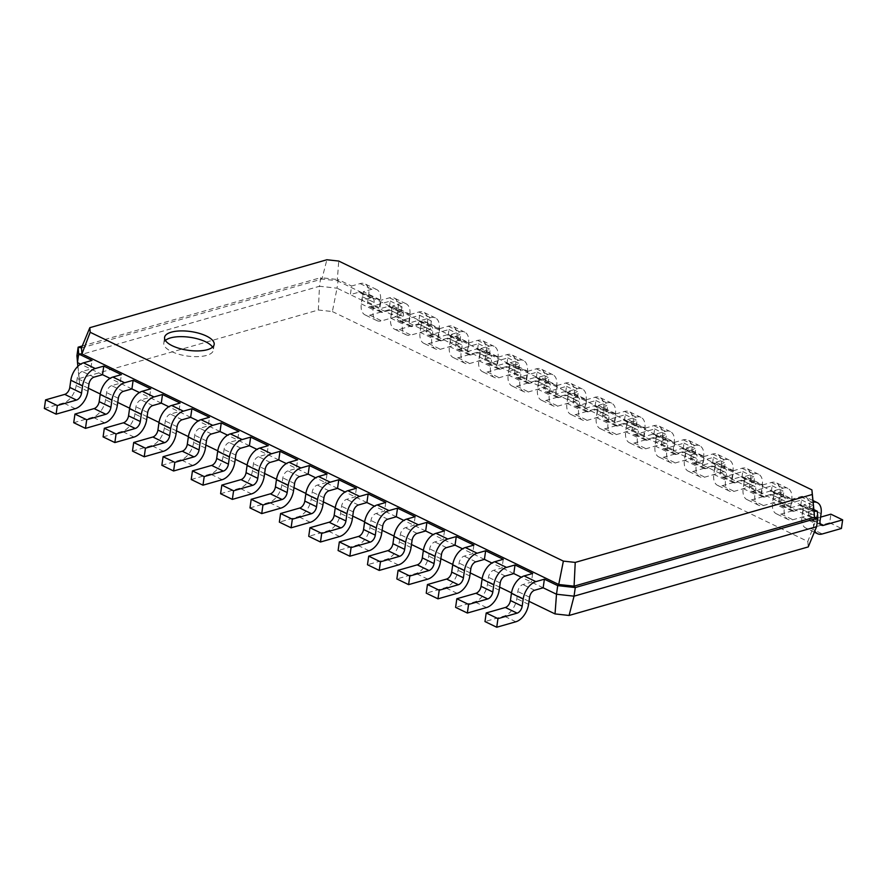 <?xml version="1.0" encoding="UTF-8"?>
<svg xmlns="http://www.w3.org/2000/svg" width="887" height="887" viewBox="0 0 887 887"><rect width="100%" height="100%" fill="white"/><g stroke="black" fill="none" stroke-linecap="round" stroke-linejoin="round"><path stroke-width="0.67" stroke-dasharray="4.43 3.33" d="M88.367 388.24L79.586 383.993L79.165 378.538L318.333 310.007L332.381 311.559L337.038 288.186L362.118 300.316L370.633 297.877A6.264 3.736 -64.2 0 1 372.54 297.988A6.264 3.736 -64.2 0 1 374.07 302.4L373.05 309.574A15.656 9.358 115.8 0 0 376.875 320.617A15.656 9.358 115.8 0 0 381.643 320.872L400.791 315.384L402.022 306.78L382.874 312.268A6.264 3.736 -64.2 0 1 380.966 312.157A6.264 3.736 -64.2 0 1 379.436 307.745L380.456 300.571A15.656 9.358 115.8 0 0 376.631 289.528A15.656 9.358 115.8 0 0 371.853 289.273L363.348 291.712L380.966 300.238L379.747 308.842L816.084 519.849L816.605 526.667M358.88 292.2A6.264 3.736 -64.2 0 1 360.787 292.3A6.264 3.736 -64.2 0 1 362.317 296.713L361.297 303.886A15.656 9.358 115.8 0 0 365.122 314.929A15.656 9.358 115.8 0 0 369.89 315.195L389.049 309.707L390.269 301.092L371.121 306.58A6.264 3.736 -64.2 0 1 369.214 306.481A6.264 3.736 -64.2 0 1 367.684 302.057L368.704 294.883A15.656 9.358 115.8 0 0 364.879 283.84A15.656 9.358 115.8 0 0 360.111 283.585L351.596 286.024L350.365 294.639L358.88 292.2L370.633 297.877M401.911 312.191A6.264 3.736 -64.2 0 1 403.441 316.604L402.421 323.777A15.656 9.358 115.8 0 0 406.246 334.82A15.656 9.358 115.8 0 0 411.025 335.075L430.173 329.587L431.392 320.983L412.244 326.471A6.264 3.736 -64.2 0 1 410.337 326.372A6.264 3.736 -64.2 0 1 408.807 321.948L409.827 314.774A15.656 9.358 115.8 0 0 406.002 303.731A15.656 9.358 115.8 0 0 401.234 303.476L392.719 305.915L391.5 314.519L400.004 312.091A6.264 3.736 -64.2 0 1 401.911 312.191L390.169 306.503A6.264 3.736 -64.2 0 0 388.251 306.403L379.747 308.842L362.118 300.316L363.348 291.712M332.381 311.559L807.824 541.48L816.084 519.849L817.304 511.245M318.333 310.007L319.486 286.257L337.038 288.186L338.269 279.582L351.596 286.024M79.165 378.538L76.925 355.765L319.486 286.257L320.717 277.653L338.269 279.582L337.271 280.735L814.044 511.311M390.269 301.092L402.022 306.78M389.049 309.707L400.791 315.384M807.824 541.48L808.245 546.924M528.996 601.331L511.522 592.882M499.614 587.127L482.14 578.668M470.243 572.913L452.769 564.465M440.861 558.71L423.387 550.262M411.49 544.507L394.016 536.058M382.12 530.304L364.646 521.844M352.738 516.09L335.264 507.641M323.367 501.887L305.893 493.438M293.985 487.684L276.511 479.235M264.614 473.481L247.14 465.021M235.243 459.266L217.77 450.818M205.862 445.063L188.388 436.615M176.491 430.86L159.017 422.412M147.109 416.657L129.635 408.197M117.738 402.443L100.264 393.994M392.719 305.915L410.348 314.442L409.118 323.045L417.633 320.606L429.386 326.294L420.87 328.733L422.101 320.118L439.719 328.645L438.5 337.248L447.004 334.82L458.756 340.497L450.241 342.936L451.472 334.332L469.101 342.848L467.87 351.463L476.386 349.023L488.127 354.7L479.623 357.139L480.843 348.536L498.472 357.062L497.241 365.666L505.756 363.226L517.509 368.914L508.994 371.343L510.225 362.739L527.843 371.265L526.623 379.869L535.127 377.43L546.88 383.117L538.376 385.557L539.595 376.942L557.224 385.468L555.994 394.072L564.509 391.644L576.262 397.321L567.747 399.76L568.977 391.156L586.595 399.671L585.376 408.286L593.88 405.847L605.633 411.524L597.117 413.963L598.348 405.359L615.977 413.885L614.746 422.489L623.262 420.05L635.003 425.727L626.499 428.166L627.719 419.562L645.348 428.088L644.128 436.692L652.632 434.253L664.385 439.941L655.87 442.38L657.101 433.765L674.719 442.291L673.499 450.895L682.014 448.456L693.756 454.144L685.252 456.583L686.471 447.979L704.101 456.495L702.87 465.11L711.385 462.67L723.138 468.347L714.623 470.786L715.853 462.182L733.471 470.709L732.252 479.313L740.756 476.873L752.509 482.55L744.005 484.989L745.224 476.386L762.853 484.912L761.623 493.516L770.138 491.076L781.89 496.764L773.375 499.204L774.595 490.589L792.224 499.115L791.004 507.719L799.509 505.28L811.261 510.967L802.746 513.407L803.977 504.803L813.878 509.582M82.291 345.974L320.717 277.653L321.914 279.05L337.271 280.735L338.734 261.055M390.169 306.503A6.264 3.736 -64.2 0 1 391.699 310.927L390.679 318.1A15.656 9.358 115.8 0 0 394.493 329.144A15.656 9.358 115.8 0 0 399.272 329.399L418.42 323.91L419.651 315.295L400.492 320.784A6.264 3.736 -64.2 0 1 398.585 320.684A6.264 3.736 -64.2 0 1 397.054 316.271L398.075 309.097A15.656 9.358 115.8 0 0 394.249 298.054A15.656 9.358 115.8 0 0 389.482 297.799L380.966 300.238M79.586 383.993L77.834 366.375M102.537 374.702L80.673 364.136M131.908 388.916L110.043 378.339M161.29 403.119L139.425 392.542M190.661 417.322L168.796 406.745M220.031 431.525L198.178 420.959M249.413 445.729L227.549 435.162M278.784 459.943L256.92 449.365M308.166 474.146L286.301 463.568M337.537 488.349L315.672 477.783M366.908 502.552L345.054 491.986M396.289 516.766L374.425 506.189M425.66 530.969L403.807 520.392M455.042 545.172L433.178 534.606M484.413 559.375L462.548 548.809M513.795 573.59L491.93 563.012M543.166 587.793L521.301 577.215M811.261 510.967A6.264 3.736 -64.2 0 1 813.168 511.067A6.264 3.736 -64.2 0 1 814.698 515.491L813.678 522.665A15.656 9.358 115.8 0 0 814.798 531.058M813.146 502.197A15.656 9.358 115.8 0 0 812.481 502.364L803.977 504.803M799.509 505.28A6.264 3.736 -64.2 0 1 801.416 505.39A6.264 3.736 -64.2 0 1 802.946 509.803L801.926 516.977A15.656 9.358 115.8 0 0 805.751 528.02A15.656 9.358 115.8 0 0 810.53 528.275L829.678 522.787L830.897 514.183M820.586 517.132L811.749 519.671A6.264 3.736 -64.2 0 1 809.842 519.571A6.264 3.736 -64.2 0 1 808.312 515.147L809.332 507.974A15.656 9.358 115.8 0 0 805.507 496.931A15.656 9.358 115.8 0 0 800.739 496.676L792.224 499.115M781.89 496.764A6.264 3.736 -64.2 0 1 783.798 496.864A6.264 3.736 -64.2 0 1 785.328 501.277L784.308 508.451A15.656 9.358 115.8 0 0 788.133 519.494A15.656 9.358 115.8 0 0 792.9 519.749L812.048 514.272L813.279 505.657L794.12 511.145A6.264 3.736 -64.2 0 1 792.213 511.045A6.264 3.736 -64.2 0 1 790.683 506.621L791.703 499.448A15.656 9.358 115.8 0 0 787.878 488.404A15.656 9.358 115.8 0 0 783.11 488.149L774.595 490.589M770.138 491.076A6.264 3.736 -64.2 0 1 772.045 491.176A6.264 3.736 -64.2 0 1 773.575 495.6L772.555 502.774A15.656 9.358 115.8 0 0 776.38 513.817A15.656 9.358 115.8 0 0 781.148 514.072L800.296 508.584L801.526 499.98L782.378 505.468A6.264 3.736 -64.2 0 1 780.471 505.357A6.264 3.736 -64.2 0 1 778.941 500.944L779.961 493.771A15.656 9.358 115.8 0 0 776.136 482.728A15.656 9.358 115.8 0 0 771.357 482.473L762.853 484.912M417.633 320.606A6.264 3.736 -64.2 0 1 419.54 320.717A6.264 3.736 -64.2 0 1 421.07 325.13L420.05 332.303A15.656 9.358 115.8 0 0 423.875 343.347A15.656 9.358 115.8 0 0 428.643 343.602L447.791 338.113L449.022 329.509L429.873 334.998A6.264 3.736 -64.2 0 1 427.966 334.887A6.264 3.736 -64.2 0 1 426.436 330.474L427.456 323.3A15.656 9.358 115.8 0 0 423.631 312.257A15.656 9.358 115.8 0 0 418.852 312.002L410.348 314.442M752.509 482.55A6.264 3.736 -64.2 0 1 754.416 482.661A6.264 3.736 -64.2 0 1 755.946 487.074L754.926 494.247A15.656 9.358 115.8 0 0 758.751 505.291A15.656 9.358 115.8 0 0 763.53 505.546L782.678 500.057L783.897 491.453L764.749 496.942A6.264 3.736 -64.2 0 1 762.842 496.842A6.264 3.736 -64.2 0 1 761.312 492.418L762.332 485.244A15.656 9.358 115.8 0 0 758.507 474.201A15.656 9.358 115.8 0 0 753.739 473.946L745.224 476.386M429.386 326.294A6.264 3.736 -64.2 0 1 431.293 326.394A6.264 3.736 -64.2 0 1 432.823 330.807L431.803 337.98A15.656 9.358 115.8 0 0 435.628 349.023A15.656 9.358 115.8 0 0 440.395 349.278L459.544 343.801L460.774 335.186L441.626 340.675A6.264 3.736 -64.2 0 1 439.708 340.575A6.264 3.736 -64.2 0 1 438.178 336.151L439.198 328.977A15.656 9.358 115.8 0 0 435.384 317.934A15.656 9.358 115.8 0 0 430.605 317.679L422.101 320.118M740.756 476.873A6.264 3.736 -64.2 0 1 742.674 476.973A6.264 3.736 -64.2 0 1 744.204 481.397L743.173 488.571A15.656 9.358 115.8 0 0 746.998 499.614A15.656 9.358 115.8 0 0 751.777 499.869L770.925 494.381L772.145 485.766L752.996 491.254A6.264 3.736 -64.2 0 1 751.089 491.154A6.264 3.736 -64.2 0 1 749.559 486.741L750.579 479.568A15.656 9.358 115.8 0 0 746.754 468.524A15.656 9.358 115.8 0 0 741.987 468.269L733.471 470.709M447.004 334.82A6.264 3.736 -64.2 0 1 448.911 334.92A6.264 3.736 -64.2 0 1 450.441 339.333L449.421 346.507A15.656 9.358 115.8 0 0 453.246 357.55A15.656 9.358 115.8 0 0 458.025 357.805L477.173 352.316L478.392 343.712L459.244 349.201A6.264 3.736 -64.2 0 1 457.337 349.101A6.264 3.736 -64.2 0 1 455.807 344.677L456.827 337.503A15.656 9.358 115.8 0 0 453.002 326.46A15.656 9.358 115.8 0 0 448.234 326.205L439.719 328.645M723.138 468.347A6.264 3.736 -64.2 0 1 725.045 468.447A6.264 3.736 -64.2 0 1 726.575 472.871L725.555 480.044A15.656 9.358 115.8 0 0 729.38 491.088A15.656 9.358 115.8 0 0 734.148 491.343L753.296 485.854L754.527 477.25L735.378 482.739A6.264 3.736 -64.2 0 1 733.46 482.628A6.264 3.736 -64.2 0 1 731.93 478.215L732.961 471.041A15.656 9.358 115.8 0 0 729.136 459.998A15.656 9.358 115.8 0 0 724.357 459.743L715.853 462.182M458.756 340.497A6.264 3.736 -64.2 0 1 460.663 340.597A6.264 3.736 -64.2 0 1 462.194 345.021L461.173 352.194A15.656 9.358 115.8 0 0 464.999 363.238A15.656 9.358 115.8 0 0 469.766 363.493L488.925 358.004L490.145 349.389L470.997 354.878A6.264 3.736 -64.2 0 1 469.09 354.778A6.264 3.736 -64.2 0 1 467.56 350.365L468.58 343.191A15.656 9.358 115.8 0 0 464.755 332.148A15.656 9.358 115.8 0 0 459.987 331.893L451.472 334.332M711.385 462.67A6.264 3.736 -64.2 0 1 713.292 462.77A6.264 3.736 -64.2 0 1 714.822 467.183L713.802 474.357A15.656 9.358 115.8 0 0 717.627 485.4A15.656 9.358 115.8 0 0 722.395 485.655L741.554 480.177L742.774 471.562L723.626 477.051A6.264 3.736 -64.2 0 1 721.719 476.951A6.264 3.736 -64.2 0 1 720.189 472.527L721.209 465.353A15.656 9.358 115.8 0 0 717.383 454.31A15.656 9.358 115.8 0 0 712.605 454.055L704.101 456.495M476.386 349.023A6.264 3.736 -64.2 0 1 478.293 349.123A6.264 3.736 -64.2 0 1 479.823 353.536L478.803 360.71A15.656 9.358 115.8 0 0 482.628 371.753A15.656 9.358 115.8 0 0 487.395 372.008L506.544 366.531L507.774 357.916L488.626 363.404A6.264 3.736 -64.2 0 1 486.708 363.304A6.264 3.736 -64.2 0 1 485.178 358.88L486.209 351.707A15.656 9.358 115.8 0 0 482.384 340.663A15.656 9.358 115.8 0 0 477.605 340.408L469.101 342.848M693.756 454.144A6.264 3.736 -64.2 0 1 695.663 454.244A6.264 3.736 -64.2 0 1 697.193 458.668L696.173 465.841A15.656 9.358 115.8 0 0 699.998 476.884A15.656 9.358 115.8 0 0 704.777 477.139L723.925 471.651L725.145 463.036L705.997 468.524A6.264 3.736 -64.2 0 1 704.09 468.425A6.264 3.736 -64.2 0 1 702.559 464.012L703.579 456.838A15.656 9.358 115.8 0 0 699.754 445.795A15.656 9.358 115.8 0 0 694.987 445.54L686.471 447.979M488.127 354.7A6.264 3.736 -64.2 0 1 490.045 354.811A6.264 3.736 -64.2 0 1 491.575 359.224L490.555 366.398A15.656 9.358 115.8 0 0 494.369 377.441A15.656 9.358 115.8 0 0 499.148 377.696L518.296 372.207L519.527 363.603L500.368 369.092A6.264 3.736 -64.2 0 1 498.461 368.981A6.264 3.736 -64.2 0 1 496.931 364.568L497.951 357.394A15.656 9.358 115.8 0 0 494.126 346.351A15.656 9.358 115.8 0 0 489.358 346.096L480.843 348.536M682.014 448.456A6.264 3.736 -64.2 0 1 683.921 448.567A6.264 3.736 -64.2 0 1 685.451 452.98L684.431 460.153A15.656 9.358 115.8 0 0 688.257 471.197A15.656 9.358 115.8 0 0 693.024 471.452L712.172 465.963L713.403 457.359L694.244 462.848A6.264 3.736 -64.2 0 1 692.337 462.748A6.264 3.736 -64.2 0 1 690.807 458.324L691.827 451.15A15.656 9.358 115.8 0 0 688.002 440.107A15.656 9.358 115.8 0 0 683.234 439.852L674.719 442.291M505.756 363.226A6.264 3.736 -64.2 0 1 507.663 363.326A6.264 3.736 -64.2 0 1 509.193 367.75L508.173 374.924A15.656 9.358 115.8 0 0 511.999 385.967A15.656 9.358 115.8 0 0 516.777 386.222L535.925 380.734L537.145 372.119L517.997 377.607A6.264 3.736 -64.2 0 1 516.09 377.507A6.264 3.736 -64.2 0 1 514.56 373.094L515.58 365.921A15.656 9.358 115.8 0 0 511.755 354.878A15.656 9.358 115.8 0 0 506.987 354.623L498.472 357.062M664.385 439.941A6.264 3.736 -64.2 0 1 666.292 440.041A6.264 3.736 -64.2 0 1 667.822 444.454L666.802 451.627A15.656 9.358 115.8 0 0 670.627 462.67A15.656 9.358 115.8 0 0 675.395 462.925L694.543 457.448L695.774 448.833L676.626 454.321A6.264 3.736 -64.2 0 1 674.719 454.222A6.264 3.736 -64.2 0 1 673.189 449.798L674.209 442.624A15.656 9.358 115.8 0 0 670.384 431.581A15.656 9.358 115.8 0 0 665.605 431.326L657.101 433.765M517.509 368.914A6.264 3.736 -64.2 0 1 519.416 369.014A6.264 3.736 -64.2 0 1 520.946 373.427L519.926 380.601A15.656 9.358 115.8 0 0 523.751 391.644A15.656 9.358 115.8 0 0 528.519 391.899L547.667 386.41L548.898 377.807L529.75 383.295A6.264 3.736 -64.2 0 1 527.843 383.195A6.264 3.736 -64.2 0 1 526.313 378.771L527.333 371.598A15.656 9.358 115.8 0 0 523.507 360.554A15.656 9.358 115.8 0 0 518.729 360.299L510.225 362.739M652.632 434.253A6.264 3.736 -64.2 0 1 654.539 434.353A6.264 3.736 -64.2 0 1 656.07 438.777L655.049 445.95A15.656 9.358 115.8 0 0 658.875 456.993A15.656 9.358 115.8 0 0 663.653 457.248L682.802 451.76L684.021 443.156L664.873 448.645A6.264 3.736 -64.2 0 1 662.966 448.534A6.264 3.736 -64.2 0 1 661.436 444.121L662.456 436.947A15.656 9.358 115.8 0 0 658.631 425.904A15.656 9.358 115.8 0 0 653.863 425.649L645.348 428.088M535.127 377.43A6.264 3.736 -64.2 0 1 537.045 377.54A6.264 3.736 -64.2 0 1 538.575 381.953L537.555 389.127A15.656 9.358 115.8 0 0 541.369 400.17A15.656 9.358 115.8 0 0 546.148 400.425L565.296 394.937L566.527 386.333L547.368 391.821A6.264 3.736 -64.2 0 1 545.461 391.71A6.264 3.736 -64.2 0 1 543.931 387.297L544.951 380.124A15.656 9.358 115.8 0 0 541.125 369.081A15.656 9.358 115.8 0 0 536.358 368.826L527.843 371.265M635.003 425.727A6.264 3.736 -64.2 0 1 636.921 425.838A6.264 3.736 -64.2 0 1 638.452 430.25L637.431 437.424A15.656 9.358 115.8 0 0 641.246 448.467A15.656 9.358 115.8 0 0 646.024 448.722L665.172 443.234L666.403 434.63L647.244 440.118A6.264 3.736 -64.2 0 1 645.337 440.019A6.264 3.736 -64.2 0 1 643.807 435.595L644.827 428.421A15.656 9.358 115.8 0 0 641.002 417.378A15.656 9.358 115.8 0 0 636.234 417.123L627.719 419.562M546.88 383.117A6.264 3.736 -64.2 0 1 548.787 383.217A6.264 3.736 -64.2 0 1 550.317 387.63L549.297 394.804A15.656 9.358 115.8 0 0 553.122 405.847A15.656 9.358 115.8 0 0 557.901 406.102L577.049 400.625L578.269 392.01L559.12 397.498A6.264 3.736 -64.2 0 1 557.213 397.398A6.264 3.736 -64.2 0 1 555.683 392.974L556.703 385.801A15.656 9.358 115.8 0 0 552.878 374.757A15.656 9.358 115.8 0 0 548.111 374.502L539.595 376.942M623.262 420.05A6.264 3.736 -64.2 0 1 625.169 420.15A6.264 3.736 -64.2 0 1 626.699 424.574L625.679 431.747A15.656 9.358 115.8 0 0 629.504 442.79A15.656 9.358 115.8 0 0 634.272 443.045L653.42 437.557L654.65 428.942L635.502 434.43A6.264 3.736 -64.2 0 1 633.584 434.331A6.264 3.736 -64.2 0 1 632.054 429.918L633.085 422.744A15.656 9.358 115.8 0 0 629.26 411.701A15.656 9.358 115.8 0 0 624.481 411.446L615.977 413.885M564.509 391.644A6.264 3.736 -64.2 0 1 566.416 391.744A6.264 3.736 -64.2 0 1 567.946 396.156L566.926 403.33A15.656 9.358 115.8 0 0 570.751 414.373A15.656 9.358 115.8 0 0 575.519 414.628L594.667 409.14L595.898 400.536L576.75 406.024A6.264 3.736 -64.2 0 1 574.843 405.924A6.264 3.736 -64.2 0 1 573.312 401.501L574.332 394.327A15.656 9.358 115.8 0 0 570.507 383.284A15.656 9.358 115.8 0 0 565.729 383.029L557.224 385.468M605.633 411.524A6.264 3.736 -64.2 0 1 607.54 411.635A6.264 3.736 -64.2 0 1 609.07 416.047L608.05 423.221A15.656 9.358 115.8 0 0 611.875 434.264A15.656 9.358 115.8 0 0 616.642 434.519L635.802 429.031L637.021 420.427L617.873 425.915A6.264 3.736 -64.2 0 1 615.966 425.804A6.264 3.736 -64.2 0 1 614.436 421.392L615.456 414.218A15.656 9.358 115.8 0 0 611.631 403.175A15.656 9.358 115.8 0 0 606.863 402.92L598.348 405.359M576.262 397.321A6.264 3.736 -64.2 0 1 578.169 397.42A6.264 3.736 -64.2 0 1 579.699 401.844L578.679 409.018A15.656 9.358 115.8 0 0 582.504 420.061A15.656 9.358 115.8 0 0 587.272 420.316L606.42 414.828L607.65 406.213L588.502 411.701A6.264 3.736 -64.2 0 1 586.584 411.601A6.264 3.736 -64.2 0 1 585.054 407.188L586.085 400.015A15.656 9.358 115.8 0 0 582.26 388.972A15.656 9.358 115.8 0 0 577.481 388.717L568.977 391.156M593.88 405.847A6.264 3.736 -64.2 0 1 595.787 405.947A6.264 3.736 -64.2 0 1 597.317 410.359L596.297 417.533A15.656 9.358 115.8 0 0 600.122 428.576A15.656 9.358 115.8 0 0 604.901 428.831L624.049 423.354L625.268 414.739L606.12 420.227A6.264 3.736 -64.2 0 1 604.213 420.128A6.264 3.736 -64.2 0 1 602.683 415.704L603.703 408.53A15.656 9.358 115.8 0 0 599.878 397.487A15.656 9.358 115.8 0 0 595.11 397.232L586.595 399.671M81.471 347.948L321.914 279.05L326.882 259.758M419.651 315.295L431.392 320.983M418.42 323.91L430.173 329.587M94.022 377.141L82.269 371.465L90.784 369.025L92.015 360.41M532.643 573.501L531.413 582.105L522.909 584.544A6.264 3.736 115.8 0 0 517.831 591.507L516.811 598.681A15.656 9.358 -64.2 0 1 504.126 616.077L484.978 621.565M123.404 391.344L111.651 385.668L120.155 383.228L121.386 374.624M503.262 559.298L502.042 567.902L493.527 570.341A6.264 3.736 115.8 0 0 488.46 577.304L487.44 584.478A15.656 9.358 -64.2 0 1 474.756 601.874L455.608 607.362M152.775 405.559L141.022 399.871L149.537 397.431L150.757 388.828M473.891 545.095L472.66 553.699L464.156 556.138A6.264 3.736 115.8 0 0 459.078 563.101L458.058 570.274A15.656 9.358 -64.2 0 1 445.374 587.671L426.226 593.148M182.145 419.762L170.404 414.074L178.908 411.646L180.139 403.031M444.509 530.881L443.289 539.496L434.774 541.935A6.264 3.736 115.8 0 0 429.707 548.887L428.687 556.06A15.656 9.358 -64.2 0 1 416.003 573.457L396.855 578.945M211.527 433.965L199.775 428.288L208.29 425.849L209.509 417.234M415.138 516.678L413.919 525.281L405.403 527.721A6.264 3.736 115.8 0 0 400.325 534.684L399.305 541.857A15.656 9.358 -64.2 0 1 386.632 559.253L367.473 564.742M240.898 448.168L229.145 442.491L237.661 440.052L238.891 431.448M385.767 502.474L384.537 511.078L376.021 513.518A6.264 3.736 115.8 0 0 370.954 520.481L369.934 527.654A15.656 9.358 -64.2 0 1 357.25 545.05L338.102 550.539M270.28 462.382L258.527 456.694L267.031 454.255L268.262 445.651M356.386 488.271L355.166 496.875L346.651 499.314A6.264 3.736 115.8 0 0 341.584 506.277L340.564 513.451A15.656 9.358 -64.2 0 1 327.88 530.847L308.731 536.325M299.651 476.585L287.898 470.897L296.413 468.458L297.633 459.854M327.015 474.057L325.784 482.672L317.28 485.111A6.264 3.736 115.8 0 0 312.202 492.063L311.182 499.237A15.656 9.358 -64.2 0 1 298.498 516.633L279.35 522.121M829.678 522.787L841.419 528.475M801.526 499.98L813.279 505.657M800.296 508.584L812.048 514.272M449.022 329.509L460.774 335.186M447.791 338.113L459.544 343.801M772.145 485.766L783.897 491.453M770.925 494.381L782.678 500.057M478.392 343.712L490.145 349.389M477.173 352.316L488.925 358.004M742.774 471.562L754.527 477.25M741.554 480.177L753.296 485.854M507.774 357.916L519.527 363.603M506.544 366.531L518.296 372.207M713.403 457.359L725.145 463.036M712.172 465.963L723.925 471.651M537.145 372.119L548.898 377.807M535.925 380.734L547.667 386.41M684.021 443.156L695.774 448.833M682.802 451.76L694.543 457.448M566.527 386.333L578.269 392.01M565.296 394.937L577.049 400.625M654.65 428.942L666.403 434.63M653.42 437.557L665.172 443.234M595.898 400.536L607.65 406.213M594.667 409.14L606.42 414.828M625.268 414.739L637.021 420.427M624.049 423.354L635.802 429.031M165.37 340.431A25.047 9.458 8.1 0 0 163.773 343.136A25.047 9.458 8.1 0 0 178.797 354.246A25.047 9.458 8.1 0 0 206.638 355.399A25.047 9.458 8.1 0 0 213.357 350.188A25.047 9.458 8.1 0 0 212.581 347.15M82.269 371.465A6.264 3.736 115.8 0 0 77.202 378.416L76.182 385.59A15.656 9.358 -64.2 0 1 63.498 402.986L44.35 408.475M111.651 385.668A6.264 3.736 115.8 0 0 106.573 392.631L105.553 399.804A15.656 9.358 -64.2 0 1 92.88 417.2L73.721 422.689M141.022 399.871A6.264 3.736 115.8 0 0 135.955 406.834L134.935 414.007A15.656 9.358 -64.2 0 1 122.251 431.404L103.103 436.892M170.404 414.074A6.264 3.736 115.8 0 0 165.326 421.037L164.306 428.21A15.656 9.358 -64.2 0 1 151.622 445.607L132.473 451.095M199.775 428.288A6.264 3.736 115.8 0 0 194.708 435.24L193.676 442.413A15.656 9.358 -64.2 0 1 181.003 459.81L161.855 465.298M229.145 442.491A6.264 3.736 115.8 0 0 224.078 449.454L223.058 456.628A15.656 9.358 -64.2 0 1 210.374 474.024L191.226 479.512M258.527 456.694A6.264 3.736 115.8 0 0 253.449 463.657L252.429 470.831A15.656 9.358 -64.2 0 1 239.756 488.227L220.597 493.715M287.898 470.897A6.264 3.736 115.8 0 0 282.831 477.86L281.811 485.034A15.656 9.358 -64.2 0 1 269.127 502.43L249.979 507.918M362.317 296.713L374.07 302.4M361.297 303.886L373.05 309.574M369.89 315.195L381.643 320.872M360.111 283.585L371.853 289.273M368.704 294.883L380.456 300.571M367.684 302.057L379.436 307.745M371.121 306.58L382.874 312.268M388.251 306.403L400.004 312.091M802.946 509.803L814.698 515.491M391.699 310.927L403.441 316.604M773.575 495.6L785.328 501.277M421.07 325.13L432.823 330.807M744.204 481.397L755.946 487.074M450.441 339.333L462.194 345.021M714.822 467.183L726.575 472.871M479.823 353.536L491.575 359.224M685.451 452.98L697.193 458.668M509.193 367.75L520.946 373.427M656.07 438.777L667.822 444.454M538.575 381.953L550.317 387.63M626.699 424.574L638.452 430.25M567.946 396.156L579.699 401.844M597.317 410.359L609.07 416.047M389.482 297.799L401.234 303.476M800.739 496.676L812.481 502.364M418.852 312.002L430.605 317.679M771.357 482.473L783.11 488.149M448.234 326.205L459.987 331.893M741.987 468.269L753.739 473.946M477.605 340.408L489.358 346.096M712.605 454.055L724.357 459.743M506.987 354.623L518.729 360.299M683.234 439.852L694.987 445.54M536.358 368.826L548.111 374.502M653.863 425.649L665.605 431.326M565.729 383.029L577.481 388.717M624.481 411.446L636.234 417.123M595.11 397.232L606.863 402.92M398.075 309.097L409.827 314.774M397.054 316.271L408.807 321.948M400.492 320.784L412.244 326.471M399.272 329.399L411.025 335.075M390.679 318.1L402.421 323.777M534.65 590.232L522.909 584.544M505.28 576.029L493.527 570.341M475.898 561.815L464.156 556.138M446.527 547.612L434.774 541.935M417.156 533.409L405.403 527.721M387.774 519.205L376.021 513.518M358.403 504.991L346.651 499.314M329.022 490.788L317.28 485.111M809.332 507.974L821.085 513.662M808.312 515.147L820.065 520.835M811.749 519.671L820.331 523.818M810.53 528.275L822.271 533.963M801.926 516.977L813.678 522.665M779.961 493.771L791.703 499.448M778.941 500.944L790.683 506.621M782.378 505.468L794.12 511.145M781.148 514.072L792.9 519.749M772.555 502.774L784.308 508.451M427.456 323.3L439.198 328.977M426.436 330.474L438.178 336.151M429.873 334.998L441.626 340.675M428.643 343.602L440.395 349.278M420.05 332.303L431.803 337.98M750.579 479.568L762.332 485.244M749.559 486.741L761.312 492.418M752.996 491.254L764.749 496.942M751.777 499.869L763.53 505.546M743.173 488.571L754.926 494.247M456.827 337.503L468.58 343.191M455.807 344.677L467.56 350.365M459.244 349.201L470.997 354.878M458.025 357.805L469.766 363.493M449.421 346.507L461.173 352.194M721.209 465.353L732.961 471.041M720.189 472.527L731.93 478.215M723.626 477.051L735.378 482.739M722.395 485.655L734.148 491.343M713.802 474.357L725.555 480.044M486.209 351.707L497.951 357.394M485.178 358.88L496.931 364.568M488.626 363.404L500.368 369.092M487.395 372.008L499.148 377.696M478.803 360.71L490.555 366.398M691.827 451.15L703.579 456.838M690.807 458.324L702.559 464.012M694.244 462.848L705.997 468.524M693.024 471.452L704.777 477.139M684.431 460.153L696.173 465.841M515.58 365.921L527.333 371.598M514.56 373.094L526.313 378.771M517.997 377.607L529.75 383.295M516.777 386.222L528.519 391.899M508.173 374.924L519.926 380.601M662.456 436.947L674.209 442.624M661.436 444.121L673.189 449.798M664.873 448.645L676.626 454.321M663.653 457.248L675.395 462.925M655.049 445.95L666.802 451.627M544.951 380.124L556.703 385.801M543.931 387.297L555.683 392.974M547.368 391.821L559.12 397.498M546.148 400.425L557.901 406.102M537.555 389.127L549.297 394.804M633.085 422.744L644.827 428.421M632.054 429.918L643.807 435.595M635.502 434.43L647.244 440.118M634.272 443.045L646.024 448.722M625.679 431.747L637.431 437.424M574.332 394.327L586.085 400.015M573.312 401.501L585.054 407.188M576.75 406.024L588.502 411.701M575.519 414.628L587.272 420.316M566.926 403.33L578.679 409.018M603.703 408.53L615.456 414.218M602.683 415.704L614.436 421.392M606.12 420.227L617.873 425.915M604.901 428.831L616.642 434.519M596.297 417.533L608.05 423.221M529.583 597.195L517.831 591.507M88.955 384.104L77.202 378.416M500.201 582.981L488.46 577.304M118.326 398.307L106.573 392.631M470.831 568.778L459.078 563.101M147.708 412.51L135.955 406.834M441.46 554.575L429.707 548.887M177.078 426.725L165.326 421.037M412.078 540.371L400.325 534.684M206.449 440.928L194.708 435.24M382.707 526.157L370.954 520.481M235.831 455.131L224.078 449.454M353.325 511.954L341.584 506.277M265.202 469.334L253.449 463.657M323.955 497.751L312.202 492.063M294.584 483.548L282.831 477.86M515.879 621.765L504.126 616.077M528.563 604.369L516.811 598.681M75.251 408.674L63.498 402.986M87.935 391.278L76.182 385.59M486.508 607.551L474.756 601.874M499.181 590.154L487.44 584.478M104.622 422.877L92.88 417.2M117.306 405.481L105.553 399.804M457.127 593.348L445.374 587.671M469.811 575.951L458.058 570.274M134.004 437.08L122.251 431.404M146.677 419.684L134.935 414.007M427.756 579.144L416.003 573.457M440.44 561.748L428.687 556.06M163.374 451.295L151.622 445.607M176.058 433.898L164.306 428.21M398.374 564.941L386.632 559.253M411.058 547.545L399.305 541.857M192.756 465.498L181.003 459.81M205.429 448.101L193.676 442.413M369.003 550.727L357.25 545.05M381.687 533.331L369.934 527.654M222.127 479.701L210.374 474.024M234.811 462.304L223.058 456.628M339.632 536.524L327.88 530.847M352.305 519.128L340.564 513.451M251.498 493.904L239.756 488.227M264.182 476.507L252.429 470.831M310.25 522.321L298.498 516.633M322.935 504.925L311.182 499.237M280.88 508.118L269.127 502.43M293.553 490.722L281.811 485.034M372.54 297.988L360.787 292.3M376.875 320.617L365.122 314.929M376.631 289.528L364.879 283.84M380.966 312.157L369.214 306.481M813.168 511.067L801.416 505.39M783.798 496.864L772.045 491.176M431.293 326.394L419.54 320.717M754.416 482.661L742.674 476.973M460.663 340.597L448.911 334.92M725.045 468.447L713.292 462.77M490.045 354.811L478.293 349.123M695.663 454.244L683.921 448.567M519.416 369.014L507.663 363.326M666.292 440.041L654.539 434.353M548.787 383.217L537.045 377.54M636.921 425.838L625.169 420.15M578.169 397.42L566.416 391.744M607.54 411.635L595.787 405.947M406.002 303.731L394.249 298.054M410.337 326.372L398.585 320.684M406.246 334.82L394.493 329.144M812.98 500.545L805.507 496.931M821.595 525.248L809.842 519.571M814.333 532.167L805.751 528.02M787.878 488.404L776.136 482.728M792.213 511.045L780.471 505.357M788.133 519.494L776.38 513.817M435.384 317.934L423.631 312.257M439.708 340.575L427.966 334.887M435.628 349.023L423.875 343.347M758.507 474.201L746.754 468.524M762.842 496.842L751.089 491.154M758.751 505.291L746.998 499.614M464.755 332.148L453.002 326.46M469.09 354.778L457.337 349.101M464.999 363.238L453.246 357.55M729.136 459.998L717.383 454.31M733.46 482.628L721.719 476.951M729.38 491.088L717.627 485.4M494.126 346.351L482.384 340.663M498.461 368.981L486.708 363.304M494.369 377.441L482.628 371.753M699.754 445.795L688.002 440.107M704.09 468.425L692.337 462.748M699.998 476.884L688.257 471.197M523.507 360.554L511.755 354.878M527.843 383.195L516.09 377.507M523.751 391.644L511.999 385.967M670.384 431.581L658.631 425.904M674.719 454.222L662.966 448.534M670.627 462.67L658.875 456.993M552.878 374.757L541.125 369.081M557.213 397.398L545.461 391.71M553.122 405.847L541.369 400.17M641.002 417.378L629.26 411.701M645.337 440.019L633.584 434.331M641.246 448.467L629.504 442.79M582.26 388.972L570.507 383.284M586.584 411.601L574.843 405.924M582.504 420.061L570.751 414.373M611.631 403.175L599.878 397.487M615.966 425.804L604.213 420.128M611.875 434.264L600.122 428.576M164.583 337.393L163.773 343.136M214.177 344.444L213.357 350.188"/><path stroke-width="1.33" d="M569.077 615.467L574.044 596.175L816.605 526.667L808.245 546.924L569.077 615.467L555.029 613.915L528.996 601.331M511.522 592.882L499.614 587.127M482.14 578.668L470.243 572.913M452.769 564.465L440.861 558.71M423.387 550.262L411.49 544.507M394.016 536.058L382.12 530.304M364.646 521.844L352.738 516.09M335.264 507.641L323.367 501.887M305.893 493.438L293.985 487.684M276.511 479.235L264.614 473.481M247.14 465.021L235.243 459.266M217.77 450.818L205.862 445.063M188.388 436.615L176.491 430.86M159.017 422.412L147.109 416.657M129.635 408.197L117.738 402.443M100.264 393.994L88.367 388.24M813.878 509.582L817.304 511.245L817.836 518.052L575.275 587.56L557.723 585.631L544.385 579.189L543.166 587.793L534.65 590.232A6.264 3.736 115.8 0 0 529.583 597.195L528.563 604.369A15.656 9.358 -64.2 0 1 515.879 621.765L496.731 627.242L497.951 618.638L517.11 613.15A6.264 3.736 115.8 0 0 522.177 606.198L523.197 599.024A15.656 9.358 -64.2 0 1 535.881 581.628L544.385 579.189M817.304 511.245L814.044 511.311L811.915 489.89L812.27 494.491L575.231 562.413L563.378 561.105L90.197 332.281L89.831 327.68L326.882 259.758L338.734 261.055L811.915 489.89M555.029 613.915L556.493 594.235L543.166 587.793M814.044 511.311L814.51 517.265L574.077 586.163L575.275 587.56L574.044 596.175L556.493 594.235L557.723 585.631L558.721 584.478L81.937 353.902L81.471 347.948L89.831 327.68M77.834 366.375L76.925 355.765L78.156 347.161L82.291 345.974M80.673 364.136L77.457 362.572L78.677 353.968L78.156 347.161L81.471 347.948M110.043 378.339L102.537 374.702L94.022 377.141A6.264 3.736 115.8 0 0 88.955 384.104L87.935 391.278A15.656 9.358 -64.2 0 1 75.251 408.674L56.103 414.162L57.322 405.547L76.47 400.059A6.264 3.736 115.8 0 0 81.549 393.107L82.569 385.934A15.656 9.358 -64.2 0 1 95.253 368.537L103.757 366.098L102.537 374.702M139.425 392.542L131.908 388.916L123.404 391.344A6.264 3.736 115.8 0 0 118.326 398.307L117.306 405.481A15.656 9.358 -64.2 0 1 104.622 422.877L85.474 428.366L86.704 419.762L105.852 414.273A6.264 3.736 115.8 0 0 110.919 407.31L111.939 400.137A15.656 9.358 -64.2 0 1 124.623 382.74L133.139 380.301L131.908 388.916M168.796 406.745L161.29 403.119L152.775 405.559A6.264 3.736 115.8 0 0 147.708 412.51L146.677 419.684A15.656 9.358 -64.2 0 1 134.004 437.08L114.855 442.569L116.075 433.965L135.223 428.476A6.264 3.736 115.8 0 0 140.301 421.513L141.321 414.34A15.656 9.358 -64.2 0 1 153.994 396.944L162.509 394.504L161.29 403.119M198.178 420.959L190.661 417.322L182.145 419.762A6.264 3.736 115.8 0 0 177.078 426.725L176.058 433.898A15.656 9.358 -64.2 0 1 163.374 451.295L144.226 456.783L145.446 448.168L164.605 442.68A6.264 3.736 115.8 0 0 169.672 435.728L170.692 428.554A15.656 9.358 -64.2 0 1 183.376 411.158L191.891 408.719L190.661 417.322M227.549 435.162L220.031 431.525L211.527 433.965A6.264 3.736 115.8 0 0 206.449 440.928L205.429 448.101A15.656 9.358 -64.2 0 1 192.756 465.498L173.597 470.986L174.828 462.371L193.976 456.883A6.264 3.736 115.8 0 0 199.054 449.931L200.074 442.757A15.656 9.358 -64.2 0 1 212.747 425.361L221.262 422.922L220.031 431.525M256.92 449.365L249.413 445.729L240.898 448.168A6.264 3.736 115.8 0 0 235.831 455.131L234.811 462.304A15.656 9.358 -64.2 0 1 222.127 479.701L202.979 485.189L204.198 476.585L223.347 471.097A6.264 3.736 115.8 0 0 228.425 464.134L229.445 456.96A15.656 9.358 -64.2 0 1 242.129 439.564L250.633 437.125L249.413 445.729M286.301 463.568L278.784 459.943L270.28 462.382A6.264 3.736 115.8 0 0 265.202 469.334L264.182 476.507A15.656 9.358 -64.2 0 1 251.498 493.904L232.35 499.392L233.58 490.788L252.728 485.3A6.264 3.736 115.8 0 0 257.795 478.337L258.816 471.163A15.656 9.358 -64.2 0 1 271.5 453.767L280.015 451.328L278.784 459.943M315.672 477.783L308.166 474.146L299.651 476.585A6.264 3.736 115.8 0 0 294.584 483.548L293.553 490.722A15.656 9.358 -64.2 0 1 280.88 508.118L261.732 513.606L262.951 504.991L282.099 499.503A6.264 3.736 115.8 0 0 287.177 492.551L288.197 485.377A15.656 9.358 -64.2 0 1 300.881 467.981L309.386 465.542L308.166 474.146M345.054 491.986L337.537 488.349L338.767 479.745L356.386 488.271L347.881 490.711A15.656 9.358 -64.2 0 0 335.197 508.107L334.177 515.28A6.264 3.736 115.8 0 1 329.099 522.232L309.951 527.721L308.731 536.325L320.473 542.012L321.704 533.409L340.852 527.92A6.264 3.736 115.8 0 0 345.93 520.957L346.95 513.784A15.656 9.358 -64.2 0 1 359.623 496.387L368.138 493.948L366.908 502.552L358.403 504.991A6.264 3.736 115.8 0 0 353.325 511.954L352.305 519.128A15.656 9.358 -64.2 0 1 339.632 536.524L320.473 542.012M374.425 506.189L366.908 502.552M403.807 520.392L396.289 516.766L397.509 508.151L415.138 516.678L406.623 519.117A15.656 9.358 -64.2 0 0 393.95 536.513L392.93 543.687A6.264 3.736 115.8 0 1 387.852 550.65L368.704 556.138L367.473 564.742L379.226 570.419L380.456 561.815L399.605 556.326A6.264 3.736 115.8 0 0 404.672 549.375L405.692 542.201A15.656 9.358 -64.2 0 1 418.376 524.805L426.891 522.365L425.66 530.969L417.156 533.409A6.264 3.736 115.8 0 0 412.078 540.371L411.058 547.545A15.656 9.358 -64.2 0 1 398.374 564.941L379.226 570.419M433.178 534.606L425.66 530.969M462.548 548.809L455.042 545.172L456.262 536.568L473.891 545.095L465.376 547.534A15.656 9.358 -64.2 0 0 452.703 564.93L451.671 572.104A6.264 3.736 115.8 0 1 446.604 579.056L427.456 584.544L426.226 593.148L437.978 598.836L439.209 590.232L458.357 584.744A6.264 3.736 115.8 0 0 463.424 577.781L464.444 570.607A15.656 9.358 -64.2 0 1 477.128 553.211L485.644 550.772L484.413 559.375L475.898 561.815A6.264 3.736 115.8 0 0 470.831 568.778L469.811 575.951A15.656 9.358 -64.2 0 1 457.127 593.348L437.978 598.836M491.93 563.012L484.413 559.375M521.301 577.215L513.795 573.59L515.014 564.975L532.643 573.501L524.128 575.94A15.656 9.358 -64.2 0 0 511.444 593.336L510.424 600.51A6.264 3.736 115.8 0 1 505.357 607.473L486.209 612.961L484.978 621.565L496.731 627.242M816.605 526.667L817.836 518.052L814.51 517.265L812.27 494.491M814.798 531.058A15.656 9.358 115.8 0 0 817.504 533.708A15.656 9.358 115.8 0 0 822.271 533.963L841.419 528.475L842.65 519.86L823.502 525.348A6.264 3.736 -64.2 0 1 821.595 525.248A6.264 3.736 -64.2 0 1 820.065 520.835L821.085 513.662A15.656 9.358 115.8 0 0 817.26 502.619A15.656 9.358 115.8 0 0 813.146 502.197M842.65 519.86L830.897 514.183L820.586 517.132M207.458 349.666A25.047 9.458 8.1 0 0 214.177 344.444A25.047 9.458 8.1 0 0 190.716 331.55A25.047 9.458 8.1 0 0 164.583 337.393A25.047 9.458 8.1 0 0 179.606 348.502A25.047 9.458 8.1 0 0 207.458 349.666M56.103 414.162L44.35 408.475L45.581 399.871L64.729 394.382A6.264 3.736 115.8 0 0 69.796 387.419L70.816 380.246A15.656 9.358 -64.2 0 1 83.5 362.85L92.015 360.41L78.677 353.968L81.937 353.902L90.197 332.281M85.474 428.366L73.721 422.689L74.951 414.074L94.1 408.585A6.264 3.736 115.8 0 0 99.178 401.634L100.198 394.46A15.656 9.358 -64.2 0 1 112.871 377.064L121.386 374.624L103.757 366.098M513.795 573.59L505.28 576.029A6.264 3.736 115.8 0 0 500.201 582.981L499.181 590.154A15.656 9.358 -64.2 0 1 486.508 607.551L467.349 613.039L468.58 604.435L487.728 598.947A6.264 3.736 115.8 0 0 492.806 591.984L493.826 584.81A15.656 9.358 -64.2 0 1 506.499 567.414L515.014 564.975M467.349 613.039L455.608 607.362L456.827 598.747L475.975 593.259A6.264 3.736 115.8 0 0 481.053 586.307L482.073 579.133A15.656 9.358 -64.2 0 1 494.758 561.737L503.262 559.298L485.644 550.772M114.855 442.569L103.103 436.892L104.322 428.277L123.47 422.789A6.264 3.736 115.8 0 0 128.548 415.837L129.569 408.663A15.656 9.358 -64.2 0 1 142.253 391.267L150.757 388.828L133.139 380.301M144.226 456.783L132.473 451.095L133.704 442.491L152.852 437.003A6.264 3.736 115.8 0 0 157.919 430.04L158.939 422.866A15.656 9.358 -64.2 0 1 171.623 405.47L180.139 403.031L162.509 394.504M455.042 545.172L446.527 547.612A6.264 3.736 115.8 0 0 441.46 554.575L440.44 561.748A15.656 9.358 -64.2 0 1 427.756 579.144L408.608 584.633L409.827 576.018L428.975 570.529A6.264 3.736 115.8 0 0 434.053 563.578L435.073 556.404A15.656 9.358 -64.2 0 1 447.758 539.008L456.262 536.568M408.608 584.633L396.855 578.945L398.075 570.341L417.234 564.853A6.264 3.736 115.8 0 0 422.301 557.89L423.321 550.716A15.656 9.358 -64.2 0 1 436.005 533.32L444.509 530.881L426.891 522.365M173.597 470.986L161.855 465.298L163.075 456.694L182.223 451.206A6.264 3.736 115.8 0 0 187.301 444.243L188.321 437.069A15.656 9.358 -64.2 0 1 201.005 419.673L209.509 417.234L191.891 408.719M202.979 485.189L191.226 479.512L192.457 470.897L211.605 465.409A6.264 3.736 115.8 0 0 216.672 458.457L217.692 451.283A15.656 9.358 -64.2 0 1 230.376 433.887L238.891 431.448L221.262 422.922M396.289 516.766L387.774 519.205A6.264 3.736 115.8 0 0 382.707 526.157L381.687 533.331A15.656 9.358 -64.2 0 1 369.003 550.727L349.855 556.216L351.075 547.612L370.223 542.123A6.264 3.736 115.8 0 0 375.301 535.16L376.321 527.987A15.656 9.358 -64.2 0 1 389.005 510.59L397.509 508.151M349.855 556.216L338.102 550.539L339.333 541.924L358.481 536.435A6.264 3.736 115.8 0 0 363.548 529.484L364.568 522.31A15.656 9.358 -64.2 0 1 377.252 504.914L385.767 502.474L368.138 493.948M232.35 499.392L220.597 493.715L221.828 485.1L240.976 479.612A6.264 3.736 115.8 0 0 246.054 472.66L247.074 465.487A15.656 9.358 -64.2 0 1 259.747 448.09L268.262 445.651L250.633 437.125M261.732 513.606L249.979 507.918L251.198 499.314L270.358 493.826A6.264 3.736 115.8 0 0 275.425 486.863L276.445 479.69A15.656 9.358 -64.2 0 1 289.129 462.293L297.633 459.854L280.015 451.328M337.537 488.349L329.022 490.788A6.264 3.736 115.8 0 0 323.955 497.751L322.935 504.925A15.656 9.358 -64.2 0 1 310.25 522.321L291.102 527.809L292.333 519.194L311.481 513.706A6.264 3.736 115.8 0 0 316.548 506.754L317.568 499.581A15.656 9.358 -64.2 0 1 330.252 482.184L338.767 479.745M291.102 527.809L279.35 522.121L280.58 513.518L299.728 508.029A6.264 3.736 115.8 0 0 304.795 501.066L305.815 493.893A15.656 9.358 -64.2 0 1 318.5 476.496L327.015 474.057L309.386 465.542M575.231 562.413L574.077 586.163L558.721 584.478L563.378 561.105M212.581 347.15A25.047 9.458 8.1 0 0 189.896 337.293A25.047 9.458 8.1 0 0 165.37 340.431M497.951 618.638L486.209 612.961M57.322 405.547L45.581 399.871M468.58 604.435L456.827 598.747M86.704 419.762L74.951 414.074M439.209 590.232L427.456 584.544M116.075 433.965L104.322 428.277M409.827 576.018L398.075 570.341M145.446 448.168L133.704 442.491M380.456 561.815L368.704 556.138M174.828 462.371L163.075 456.694M351.075 547.612L339.333 541.924M204.198 476.585L192.457 470.897M321.704 533.409L309.951 527.721M233.58 490.788L221.828 485.1M292.333 519.194L280.58 513.518M262.951 504.991L251.198 499.314M820.331 523.818L823.502 525.348M535.881 581.628L524.128 575.94M506.499 567.414L494.758 561.737M95.253 368.537L83.5 362.85M477.128 553.211L465.376 547.534M124.623 382.74L112.871 377.064M447.758 539.008L436.005 533.32M153.994 396.944L142.253 391.267M418.376 524.805L406.623 519.117M183.376 411.158L171.623 405.47M389.005 510.59L377.252 504.914M212.747 425.361L201.005 419.673M359.623 496.387L347.881 490.711M242.129 439.564L230.376 433.887M330.252 482.184L318.5 476.496M271.5 453.767L259.747 448.09M300.881 467.981L289.129 462.293M523.197 599.024L511.444 593.336M522.177 606.198L510.424 600.51M517.11 613.15L505.357 607.473M82.569 385.934L70.816 380.246M81.549 393.107L69.796 387.419M76.47 400.059L64.729 394.382M493.826 584.81L482.073 579.133M492.806 591.984L481.053 586.307M487.728 598.947L475.975 593.259M111.939 400.137L100.198 394.46M110.919 407.31L99.178 401.634M105.852 414.273L94.1 408.585M464.444 570.607L452.703 564.93M463.424 577.781L451.671 572.104M458.357 584.744L446.604 579.056M141.321 414.34L129.569 408.663M140.301 421.513L128.548 415.837M135.223 428.476L123.47 422.789M435.073 556.404L423.321 550.716M434.053 563.578L422.301 557.89M428.975 570.529L417.234 564.853M170.692 428.554L158.939 422.866M169.672 435.728L157.919 430.04M164.605 442.68L152.852 437.003M405.692 542.201L393.95 536.513M404.672 549.375L392.93 543.687M399.605 556.326L387.852 550.65M200.074 442.757L188.321 437.069M199.054 449.931L187.301 444.243M193.976 456.883L182.223 451.206M376.321 527.987L364.568 522.31M375.301 535.16L363.548 529.484M370.223 542.123L358.481 536.435M229.445 456.96L217.692 451.283M228.425 464.134L216.672 458.457M223.347 471.097L211.605 465.409M346.95 513.784L335.197 508.107M345.93 520.957L334.177 515.28M340.852 527.92L329.099 522.232M258.816 471.163L247.074 465.487M257.795 478.337L246.054 472.66M252.728 485.3L240.976 479.612M317.568 499.581L305.815 493.893M316.548 506.754L304.795 501.066M311.481 513.706L299.728 508.029M288.197 485.377L276.445 479.69M287.177 492.551L275.425 486.863M282.099 499.503L270.358 493.826M817.26 502.619L812.98 500.545M817.504 533.708L814.333 532.167"/></g></svg>

